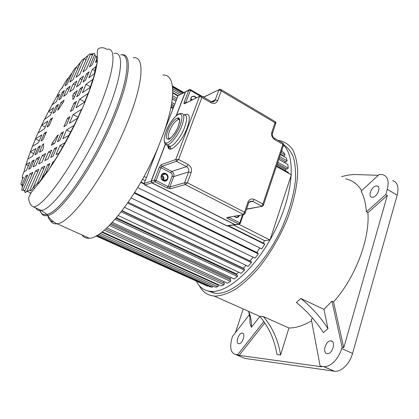 <?xml version="1.0" encoding="UTF-8"?>
<svg xmlns="http://www.w3.org/2000/svg" width="419" height="419" viewBox="0 0 419 419"><rect width="100%" height="100%" fill="white"/><g stroke="black" fill="none" stroke-linecap="round" stroke-linejoin="round"><path stroke-width="0.63" d="M243.23 308.965L235.441 332.634M278.258 140.475L279.688 140.622C284.831 141.837 289.136 144.77 292.603 149.426C295.474 155.067 297.165 162.253 297.673 170.978C297.516 185.009 293.866 202.016 287.025 219.792C279.332 237.955 269.757 254.16 258.293 268.406C250.693 276.975 243.156 283.883 235.688 289.131C228.439 293.316 221.792 295.641 215.754 296.118L214.277 296.06C207.546 295.405 202.534 291.907 199.255 285.559M261.629 316.581L259.754 316.382C268.836 326.982 274.565 339.694 276.933 354.516L280.599 354.977C278.211 340.045 272.45 327.234 263.315 316.555L261.629 316.581M311.589 320.797C303.419 325.621 295.872 328.025 288.937 327.998L280.599 354.977M264.782 322.913L239.139 355.359L321.808 366.808L320.121 366.086L323.615 366.562L334.519 371.244C341.05 372.302 349.792 363.792 352.562 353.421L397.191 195.17C399.098 187.021 397.521 182.145 392.462 180.547M288.937 327.998L263.315 316.555M320.121 366.086L311.296 319.257L312.731 318.33M300.832 298.443L296.38 302.487C306.865 310.95 315.858 320.98 323.358 332.571L327.972 328.643L323.971 309.379L300.832 298.443C311.354 306.954 320.404 317.021 327.972 328.643M323.971 309.379L331.953 301.151L342.072 346.984L343.763 347.749L333.555 301.926L331.953 301.151M333.555 301.926C355.302 277.734 369.982 238.956 367.919 212.695L387.324 195.427L385.784 194.526L366.389 211.831L367.919 212.695M366.389 211.831C365.85 203.566 364.074 196.679 361.068 191.158L379.221 174.482L382.736 174.702C387.722 176.247 389.241 181.118 387.282 189.315L385.784 194.526M361.712 190.566C357.622 184.124 352.248 180.222 345.591 178.871M207.295 290.802L215.099 293.337L216.686 293.394C235.263 293.986 265.656 264.431 282.757 225.909C289.791 209.395 294.028 194.028 295.463 179.809C295.835 171.01 295.128 163.426 293.337 157.057C290.985 151.5 287.78 147.42 283.736 144.812M283.501 145.21C295.751 156.266 293.546 192.531 275.875 228.853C258.314 265.222 229.937 291.839 212.365 291.456L210.794 291.409C204.278 290.791 199.47 287.366 196.364 281.123M341.6 176.551L348.87 174.99L354.102 174.487L378.331 175.304M263.829 321.541L237.631 354.741L235.305 354.422L245.005 358.407L334.519 371.244M235.305 354.422C230.539 352.714 229.486 347.1 232.147 337.573L232.55 336.357L249.457 314.606M248.671 311.39L249.886 317.398L250.028 323.562L251.369 327.307L259.848 316.492M242.255 333.115C238.704 332.545 235.09 343.522 238.783 343.727L238.793 343.727C242.35 344.397 246.011 333.294 242.313 333.126L242.255 333.115M239.139 355.359L237.631 354.741M323.615 366.562C330.067 367.568 338.798 358.952 341.637 348.514L342.072 346.984M327.197 353.652C332.33 354.558 336.3 341.207 331.015 340.904L330.921 340.893C325.793 340.128 321.897 353.301 327.176 353.652L327.197 353.652M343.763 347.749L387.324 195.427M372.81 197.244C377.44 196.762 381.384 186.455 377.152 185.942L376.105 185.947C371.47 186.539 367.615 196.71 371.836 197.244L372.81 197.244M251.369 327.307C251.714 321.782 250.819 316.476 248.697 311.401M263.101 243.03L264.578 240.616L269.993 239.998L291.336 174.807L276.399 166.437M288.413 173.167L288.429 172.413L276.613 165.788M285.706 170.884L285.596 169.527L286.428 168.71M277.347 163.604L287.204 169.15L288.251 168.129L287.853 164.547L278.755 159.393M284.538 162.672L285.439 161.634M279.19 158.089L286.14 162.033L287.146 160.875L286.287 157.874L280.39 154.506M283.223 156.125L283.495 155.768M280.531 154.077L284.14 156.14L285.088 154.878L283.804 152.5L281.5 151.18M281.521 151.191L282.155 150.217L281.908 149.96M96.082 235.949L207.573 286.172L207.724 285.837M96.522 235.708L210.045 286.879L212.433 287.183L212.862 286.046M98.675 234.41L215.261 287.135L217.953 286.743L218.409 285.245L101.765 232.22M217.733 284.936L217.88 284.454M102.241 231.848L221.096 285.915L224.039 284.82L224.375 283.333L105.651 228.984M223.641 282.998L223.961 281.605M106.866 227.873L227.433 283.202L230.57 281.395L230.78 279.955L110.469 224.343M229.968 279.583L230.125 278.457L231.356 277.697M112.276 222.442L234.153 278.991L237.421 276.493L237.484 275.142L115.969 218.294M236.557 274.707L236.588 273.968L238.725 272.224M118.252 215.565L241.103 273.345L244.429 270.197L244.34 268.961L121.955 210.888M243.235 268.438L246.011 265.337M124.605 207.347L248.132 266.348L251.431 262.608L251.185 261.524L128.235 202.246M249.991 260.948L253.102 257.198M131.147 197.941L255.056 258.151L258.251 253.898L257.858 252.997L134.63 192.541M256.737 252.448L259.859 248.011M137.694 187.55L261.713 248.928L264.714 244.267L264.174 243.565L228.695 225.841M173.078 108.558L170.947 107.364M269.993 239.998L238.767 224.254M146.409 177.677L144.036 176.478M142.46 179.327L145.236 180.715M233.603 225.071L264.578 240.616M144.136 183.59L140.946 181.998M264.714 244.267L228.025 225.946M144.115 184.051L140.742 182.365M258.251 253.898L134.258 193.133M251.431 262.608L127.69 203.032M243.219 268.15L122.123 210.668M244.429 270.197L121.222 211.836M236.588 273.968L116.466 217.707M237.421 276.493L115.047 219.362M230.125 278.457L111.334 223.442M230.57 281.395L109.343 225.485M224.039 284.82L104.315 230.151M217.953 286.743L100.209 233.367M212.433 287.183L97.339 235.237M183.957 92.589L172.424 85.953M183.59 92.777L172.476 86.387M282.155 150.217L281.877 150.054M182.841 93.17L172.576 87.272M181.527 93.851L172.691 88.781M285.088 154.878L281.039 152.558M179.913 94.689L172.754 90.593M178.096 95.595L172.748 92.541M177.834 95.998L172.733 93.086M287.146 160.875L279.677 156.627M177.048 98.261L172.591 95.726M176.457 99.795L172.439 97.517M175.928 101.168L172.272 99.094M288.251 168.129L277.802 162.237M174.781 104.148L171.811 102.472M174.225 105.583L171.549 104.074M171.329 105.342L173.785 106.719M276.98 164.688L285.596 169.527M173.34 107.872L171.093 106.615M163.803 132.598C176.645 96.595 174.833 73.77 162.865 75.09M81.962 234.933C83.68 237.374 86.131 238.469 89.31 238.217C104.048 238.71 138.935 194.285 158.398 146.608M47.74 215.392C48.614 219.519 50.61 221.677 53.726 221.866M81.983 109.144L73.1 114.591L69.381 123.312L77.557 118.21L81.726 109.008M74.373 125.464L74.121 125.339L77.557 118.21L77.803 118.336M65.327 142.759L65.06 142.622L74.121 125.339L66.563 129.921L62.845 138.637L69.486 135.049M54.041 161.802L53.684 161.629C55.439 159.529 57.235 156.643 59.079 152.972L65.06 142.622L59.912 145.519L56.036 154.601L59.383 153.124M46.347 173.257L45.849 173.021C47.473 171.994 49.463 169.145 51.825 164.463L53.684 161.629L52.852 162.059L51.825 164.463L52.207 164.646M41.811 178.258C40.276 181.291 38.983 182.977 37.93 183.318L37.899 183.302C38.847 182.92 40.151 181.238 41.811 178.258L45.849 173.021L49.882 163.583L47.588 164.761L41.811 178.258L42.45 178.557M30.247 190.813L30.582 190.865C31.257 190.629 32.148 189.488 33.258 187.45L37.527 183.239L44.854 166.165L41.717 167.778L33.258 187.45L34.735 188.136M25.03 192.551L29.953 189.959L38.894 169.229L35.605 170.915L26.764 191.378L25.323 192.557L24.695 191.294L32.918 172.293L30.074 173.754L23.087 189.859L24.695 191.294M30.084 193.761L30.383 193.856M23.087 189.859L22.28 190.446L23.087 189.859L24.946 190.708M21.28 185.004L22.06 184.533L22.28 187.445L27.706 174.969L25.795 175.954L22.06 184.533L23.302 185.104M22.762 177.509L22.479 179.316L23.412 177.174L22.762 177.509L23.181 177.703M27.717 159.079L32.52 156.282L35.914 148.499L30.262 151.924L25.941 164.62L23.972 171.785L26.308 170.528L29.838 162.425L25.941 164.62L28.382 165.777M32.399 146.388L38.485 142.591L41.884 134.792L35.468 138.946L30.262 151.924L33.693 153.584M38.071 133.006L44.54 128.701L47.902 120.997L41.628 125.297L36.563 136.123L35.468 138.946L39.26 140.815M45.231 127.114L41.628 125.297L44.508 119.368L50.416 115.22L53.695 107.693L48.567 111.402L52.024 104.949L56.256 101.822L59.592 94.165L57 96.129L57.33 95.375C58.854 92.023 60.268 89.745 61.567 88.524L62.3 87.959L63.164 85.974C65.165 81.998 66.92 79.332 68.428 77.971L64.987 85.879L67.14 84.219L72.12 72.759C73.844 69.638 75.174 67.862 76.106 67.428L69.811 82.15L73.011 79.678L80.511 62.347C82.098 60.121 83.287 58.911 84.083 58.707L76.033 77.337L79.725 74.482L87.854 55.633C89.289 53.999 90.2 53.501 90.593 54.145L82.899 72.031L86.414 69.308L93.081 53.768C94.275 52.841 94.83 53.129 94.752 54.632L89.477 66.94L92.044 64.955L95.789 56.314C96.841 56.109 97.019 57.398 96.312 60.174L95.37 62.384L96.794 61.389C97.596 61.363 97.391 62.85 96.181 65.856L95.773 66.752L92.426 69.287L88.791 77.814L94.338 73.718C94.422 74.844 93.903 76.761 92.777 79.453L86 84.35L82.423 92.74L90.295 87.21L89.121 91.174L88.069 93.421L79.673 99.183L76.001 107.788L84.69 102.011L88.069 93.421C89.467 90.745 90.211 88.676 90.295 87.21L92.777 79.453L93.149 79.657M92.426 69.287L95.029 70.732M22.464 177.562L22.636 177.562C21.924 177.488 22.249 175.839 23.6 172.618L23.972 171.785M22.06 184.533L21.395 184.989C20.578 184.905 20.94 183.014 22.479 179.316M22.28 190.446C21.652 190.53 21.652 189.529 22.28 187.445M33.258 187.45C32.043 189.451 31.111 190.572 30.451 190.807L29.953 189.959M37.899 183.302L37.527 183.239M54.538 148.536L50.72 157.45L53.035 156.208L56.874 147.221L54.538 148.536L56.005 149.264M48.541 151.908L44.796 160.624L47.96 158.927L51.747 150.107L48.541 151.908L50.552 152.893M42.298 155.418L38.621 163.934L41.942 162.153L45.655 153.532L42.298 155.418L44.404 156.439M36.647 158.597L33.038 166.924L35.908 165.385L39.554 156.963L36.647 158.597L38.469 159.477M32.273 161.058L28.712 169.239L30.645 168.208L34.227 159.958L32.273 161.058L33.494 161.64M61.09 133.237L57.429 141.784L59.786 140.412L63.473 131.791L61.09 133.237L62.541 133.97M66.27 125.255L69.957 116.629L67.532 118.195L63.866 126.753L66.27 125.255M43 139.773L46.446 131.844L44.414 133.153L40.989 141.03L43 139.773M38.396 146.996L34.976 154.852L36.945 153.71L40.386 145.786L38.396 146.996L39.606 147.588M74.006 103.074L70.387 111.522L72.833 109.898L76.473 101.382L74.006 103.074L75.43 103.823M50.479 119.226L47.09 127.009L49.138 125.648L52.543 117.807L50.479 119.226L51.663 119.829M80.244 88.514L76.714 96.747L79.201 95.003L82.747 86.702L80.244 88.514L81.647 89.273M56.319 105.798L53.014 113.397L55.093 111.936L58.419 104.279L56.319 105.798L57.497 106.41M86.576 73.718L82.993 82.093L85.518 80.228L89.121 71.79L86.576 73.718L87.969 74.488M80.039 78.672L76.515 86.869L79.977 84.319L83.533 76.022L80.039 78.672L81.951 79.715M73.225 83.837L69.764 91.855L73.393 89.174L76.892 81.056L73.225 83.837L75.231 84.916M67.045 88.519L63.641 96.375L66.789 94.05L70.224 86.11L67.045 88.519L68.784 89.446M62.263 92.143L58.901 99.874L61.017 98.313L64.4 90.525L62.263 92.143L63.426 92.761M42.319 150.578L43.34 148.216L43.602 143.837L42.853 144.288L39.386 152.286L42.319 150.578M57.675 110.118L58.461 109.569L63.169 102.414L64.154 100.141L61.027 102.398L57.675 110.118M58.246 134.96L57.403 135.468L52.438 142.858L51.385 145.304L54.611 143.424L58.246 134.96M73.812 93.159L72.801 95.511L72.869 99.45L73.749 98.832L77.248 90.677L73.812 93.159L75.739 94.191M59.912 145.519L62.651 146.88M59.079 152.972C57.283 156.669 55.486 159.555 53.684 161.629M51.825 164.463L50.296 167.532L47.316 171.884L45.849 173.021M37.93 183.318L37.61 183.292M77.557 118.21L75.52 123.118L74.121 125.339M63.164 85.974L61.567 88.524M72.12 72.759L68.428 77.971L69.58 78.599M80.511 62.347L76.2 67.417L77.908 68.36M87.854 55.633L84.083 58.707L86.052 59.807M93.081 53.768L90.593 54.145L92.468 55.203M95.731 56.335L94.752 54.632M96.333 56.361C96.936 56.727 96.93 58 96.312 60.174L96.297 61.666M97.108 61.441L96.852 64.4L96.181 65.856M94.778 73.959L94.338 73.718L95.773 66.752L96.375 67.087M51.437 112.879L48.567 111.402L44.508 119.368M58.414 96.873L57 96.129L52.024 104.949M96.71 56.884L97.507 57.335M97.318 60.745L96.312 60.174M90.295 87.21L90.614 87.382M88.357 93.578L88.069 93.421M84.69 102.011L84.957 102.152M86 84.35L90.446 86.775M79.673 99.183L84.743 101.885M52.852 162.059L53.276 162.263M51.804 164.515L52.176 164.693M47.588 164.761L49.075 165.474M41.717 167.778L43.749 168.747M35.605 170.915L37.731 171.921M30.074 173.754L31.912 174.618M25.795 175.954L27.026 176.53M73.1 114.591L78.044 117.168M66.563 129.921L70.732 132.043M67.532 118.195L68.967 118.938M44.414 133.153L45.613 133.755M42.853 144.288L43.471 144.597M61.027 102.398L62.593 103.221M57.403 135.468L57.916 135.73M54.14 143.701L52.438 142.858M72.801 95.511L74.734 96.538M227.779 217.388L244.198 214.465L244.979 213.727L244.507 212.197L243.423 214.402L185.261 184.57L187.398 182.789L184.585 182.784L188.581 171.968C189.184 169.69 188.513 167.909 186.565 166.631L176.441 161.31L178.578 159.492L175.76 159.513L199.544 96.386L201.879 97.454L201.267 95.831L199.575 96.312L200.245 95.742M170.386 188.744L169.643 187.036L184.585 182.784L185.261 184.57L170.386 188.744L167.176 187.942L155.082 181.841L151.956 182.815L235.159 224.647L238.799 224.071L227.847 218.545C226.7 217.917 226.443 217.508 227.072 217.314M274.634 138.375L283.071 143.267L282.872 144.351L283.6 144.906L263.509 204.954M246.576 209.044L262.551 206.237L263.326 205.504L262.891 203.985L261.791 206.174L252.683 201.387L249.132 202.11M167.176 187.942L168.166 186.617L172.078 176.205C172.471 174.744 172.041 173.602 170.779 172.785L160.948 167.715L159.304 167.333L161.278 164.641L161.278 165.615L161.933 166.364L171.769 171.455C173.66 172.68 174.314 174.393 173.723 176.588L169.815 187.01L169.973 188.288L170.47 188.728M220.97 89.514L275.283 121.688L275.042 122.715L275.786 123.348L272.591 132.713M213.323 101.833L215.198 99.963L218.933 89.86L221.253 90.902L220.635 89.315L219.001 89.703L219.608 89.231M199.894 95.909L190.43 90.425L188.817 90.116L184.24 102.1C183.815 103.331 183.889 103.886 184.454 103.771L185.607 103.153M190.786 98.559L192.29 99.884M234.834 216.125L234.64 216.555M161.42 175.022L161.949 175.236C163.682 176.347 164.279 177.902 163.735 179.903L163.426 180.521M192.043 100L190.734 98.853M163.143 180.385L163.462 179.767C163.96 177.949 163.42 176.53 161.844 175.519L161.519 175.378M144.146 183.548L151.112 181.16L165.254 144.283M179.185 95.113L178.07 95.642L177.829 96.244M185.486 91.923L178.044 95.705L144.23 183.349L144.655 184.957M226.49 225.799L234.944 224.678L151.772 182.873L151.275 181.176M164.578 173.827L165.023 174.236M191.274 100.382L190.745 99.837M162.483 179.929L162.651 179.573C163.049 178.122 162.614 176.991 161.357 176.179L161.252 176.132M334.341 371.224L323.437 366.541M397.191 195.17L387.282 189.315M341.637 348.514L352.562 353.421M133.163 57.832C144.754 55.523 143.989 81.6 127.748 121.61L127.591 122.013C107.783 172.136 70.738 223.699 56.963 223.756C53.988 224.196 51.815 223.159 50.437 220.64M40.182 209.94C41.156 214.628 43.691 216.471 47.787 215.466C60.959 213.716 95.553 164.054 114.644 116.582L114.801 116.194C130.424 78.269 132.116 53.234 121.903 54.837L121.159 54.868M120.656 54.889C130.702 53.313 129.015 77.955 113.633 115.382L113.47 115.78C94.542 162.954 60.1 212.58 47.033 214.381C43.215 215.35 40.769 213.795 39.695 209.72M97.239 61.52C97.328 48.876 97.129 49.353 99.361 48.201C102.042 47.321 104.53 47.708 106.824 49.363C116.922 46.399 114.848 70.743 98.889 108.757L98.648 109.338C79.186 156.69 45.194 206.179 33.541 206.944L41.313 210.453C53.417 209.903 87.828 160.367 106.96 113.062L107.123 112.669C122.736 74.985 124.343 50.757 114.015 53.491M35.861 207.992C36.982 210.123 38.799 210.94 41.313 210.453L47.033 214.381L47.787 215.466C50.044 219.147 53.103 221.908 56.963 223.756L89.31 238.217M248.692 202.869L250.169 201.272L252.683 201.387L254.286 199.444L262.891 203.985L282.872 144.351L274.592 139.558C272.02 137.704 271.109 135.196 271.863 132.032L275.042 122.715L221.253 90.902L217.733 100.455C216.314 103.373 214.083 104.142 211.05 102.765L201.879 97.454L178.578 159.492L188.136 164.536C191.059 166.469 192.07 169.14 191.169 172.56L187.398 182.789L244.507 212.197L247.901 202.251L248.556 203.225L245.162 213.192M161.278 164.641L175.76 159.513L176.441 161.31L161.933 166.364L160.948 167.715L156.067 180.5L168.166 186.617L169.643 187.036M151.285 181.139L154.417 180.112L156.067 180.5L155.082 181.841L154.417 180.112L159.304 167.333M165.898 173.649L165.536 173.487C161.373 171.67 159.063 178.824 163.221 180.72L163.583 180.882C167.757 182.663 170.02 175.551 165.898 173.649M235.117 224.621L151.95 182.815L151.301 181.102L165.364 144.408L151.301 181.102L151.924 182.799M235.818 224.72L239.28 224.175M239.459 224.144L238.799 224.071L239.809 222.85L240.249 223.427L239.459 224.144M228.9 217.178L227.847 218.545M228.685 217.215L239.809 222.85L242.575 214.753M234.174 216.246L235.656 217.361C237.426 217.833 238.689 217.152 239.432 215.314M254.286 199.444C251.4 198.287 249.268 199.224 247.901 202.251M211.05 102.765L210.94 101.44L201.591 96.019M185.601 103.158C184.617 103.32 184.245 103.488 184.496 103.666L199.57 96.318L185.764 103.132M184.24 102.1L185.858 102.419L190.43 90.425L190.399 89.598L185.523 91.824L176.409 115.607L185.507 91.871M167.794 145.461C167.762 155.449 181.458 143.508 187.11 128.041L187.214 127.774C190.729 116.87 189.718 112.575 184.182 114.874M178.897 119.719L179.489 119.033L178.887 119.708M170.779 172.785L171.769 171.455L186.565 166.631L188.136 164.536M191.169 172.56L188.581 171.968L173.723 176.588L172.078 176.205M186.167 91.442L185.827 91.62M271.863 132.032L272.434 133.184C272.02 135.264 272.659 136.94 274.345 138.207L274.592 139.558M204.173 96.983L203.665 96.941M204.032 96.747L203.529 97.145M203.561 97.161L219.001 89.703L203.671 97.224M211.459 101.691L215.198 99.963L217.733 100.455M186.434 102.749L185.858 102.419L185.722 103.095M196.485 97.826L194.772 96.333C191.682 95.742 190.362 97.166 190.813 100.607M186.675 91.227L189.456 89.514M196.171 97.983L194.599 96.616C193.033 96.045 191.844 96.459 191.022 97.857L190.896 100.565L191.022 97.857M168.852 145.974L168.265 147.514M163.52 173.351L164.85 174.294M166.422 179.672L166.322 180.029M168.407 147.792L169.061 146.084L168.412 147.797M179.081 119.818L179.301 119.247M168.485 145.775L168.05 146.912L168.48 145.775M179.62 120.033L178.489 119.488C175.341 120.588 172.319 124.474 169.417 131.152L169.292 131.482C167.919 135.395 167.82 137.793 168.993 138.679M167.778 130.807C162.273 144.382 173.152 140.019 178.264 126.203C183.684 112.339 172.581 117.619 167.778 130.807M180.17 125.37C176.315 134.41 172.073 140.265 167.432 142.942C163.609 143.696 163.127 139.909 165.992 131.587C169.658 122.961 173.791 117.2 178.394 114.303C182.412 113.135 183.003 116.822 180.17 125.37M167.752 145.388L169.737 146.446L166.977 144.974L166.139 143.497L164.416 141.941C163.798 139.668 164.321 136.217 165.987 131.592C169.302 121.829 178.415 112.941 179.342 113.884L181.364 113.355C184.46 113.649 184.627 117.77 181.872 125.726L181.778 125.962C178.3 135.253 170.674 144.958 166.977 144.974C165.563 145.053 164.746 144.12 164.526 142.177M167.815 145.424C168.103 147.828 168.81 148.954 169.941 148.803C171.02 148.499 170.952 147.713 169.737 146.446C173.461 146.446 181.097 136.772 184.559 127.496L184.648 127.256C187.387 119.31 187.199 115.188 184.082 114.879M178.96 118.069L178.044 119.048M234.3 216.22L235.295 217.021L234.315 216.22M236.588 217.314L235.342 217.037L237.274 217.199L239.06 215.376M162.871 173.592L164.3 174.472M164.159 180.73L164.353 180.311M162.357 174.629L161.854 174.388M165.034 180.39L165.144 180.065M163.593 174.702L162.368 173.906M163.258 180.458L163.515 180.568C164.945 181.024 166.118 180.662 167.029 179.484C168.113 177.295 167.642 175.482 165.605 174.047L165.28 173.906C163.745 173.424 162.53 173.848 161.624 175.179C160.702 177.342 161.226 179.091 163.19 180.421C161.242 179.081 160.718 177.337 161.624 175.179M168.648 148.148L169.37 146.252M179.384 119.986L179.578 119.488M176.174 115.806L185.329 91.929L185.884 91.358M227.407 226.045L144.801 185.041L144.22 183.354L178.033 95.71L185.355 91.866M151.877 182.778L144.874 185.025L226.899 225.946L235.426 224.783M235.619 224.746L235.054 224.6M169.575 146.362L168.82 148.336L169.575 146.362M259.942 316.413L214.277 296.06M215.099 293.337L210.794 291.409M377.152 185.942L378.31 186.623M331.015 340.904L332.325 341.49M242.313 333.126L243.025 333.43M30.886 193.054L27.078 191.305M50.296 167.532C58.943 154.616 67.349 139.81 75.52 123.118M47.316 171.884L40.339 181.291L31.504 192.164C29.225 195.856 28.324 198.26 28.801 199.371C29.361 203.189 30.943 205.713 33.541 206.944M96.852 64.4C95.275 74.399 90.876 88.021 83.653 105.269L76.803 120.447M92.704 54.653L91.363 53.894M240.317 223.222L243.25 214.633M262.263 206.289L246.503 209.254M283.291 143.424L283.689 144.618M275.482 121.829L275.885 123.024M211.967 101.848L214.963 100.466C214.119 101.885 212.857 102.252 211.176 101.566M200.926 95.7L190.535 89.676M203.529 97.14L203.812 96.794L202.45 96.517M179.086 119.818L179.306 119.242M179.625 120.117L178.489 119.488C177.666 118.404 177.593 117.849 178.269 117.807C180.055 118.205 180.055 121.002 178.258 126.203C175.765 133.42 169.255 140.093 168.517 139.234C168.223 138.878 168.595 138.726 169.637 138.778M168.847 138.579L168.668 139.208M185.177 115.078L185.554 114.424L184.308 114.874M163.53 180.563L167.029 179.484C166.034 180.751 164.772 181.071 163.253 180.442M227.826 217.372L243.9 214.518"/></g></svg>
